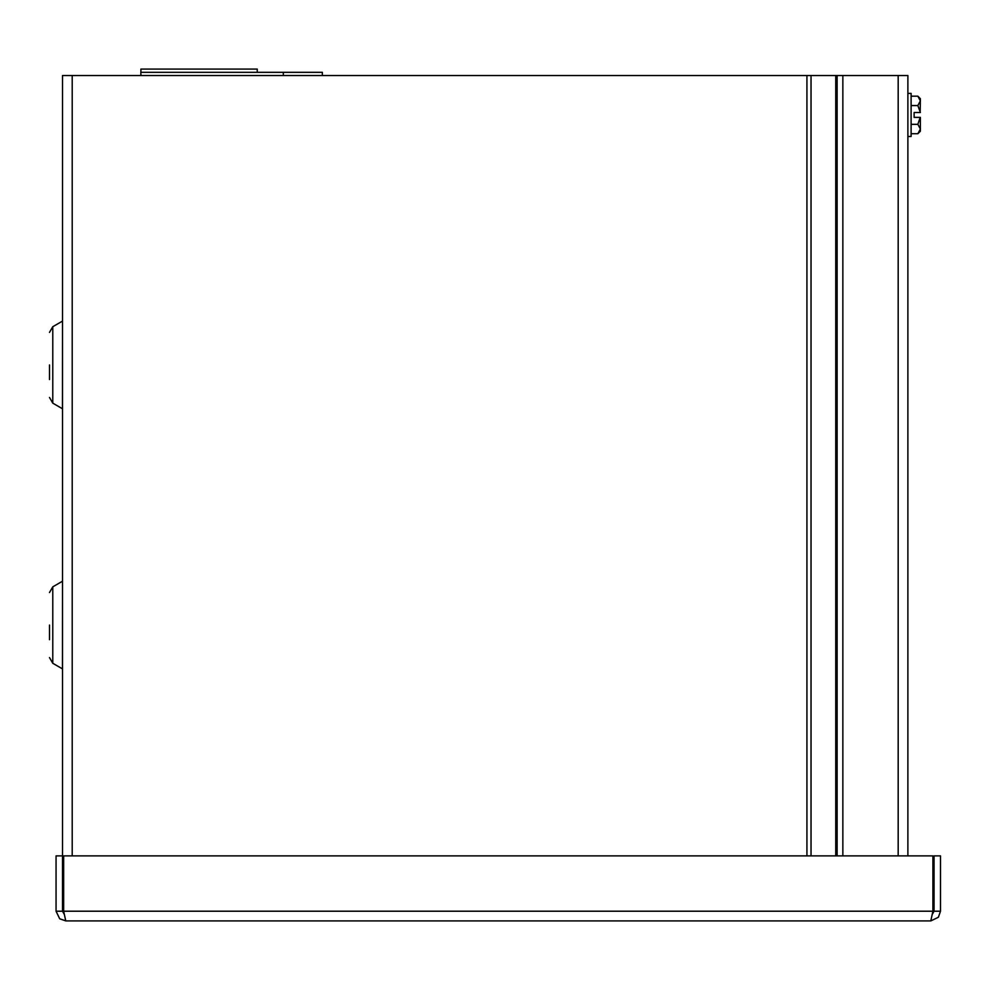 <?xml version="1.0" encoding="UTF-8"?>
<svg xmlns="http://www.w3.org/2000/svg" width="990" height="990" viewBox="0 0 990 990"><rect width="100%" height="100%" fill="white"/><g stroke="black" fill="none" stroke-linecap="round" stroke-linejoin="round"><path stroke-width="1.49" d="M64.041 913.968L62.506 911.208L62.506 75.537L907.88 75.537L907.88 855.88M49.5 364.939L49.5 379.566M49.5 625.061L49.5 639.701M322.332 72.32L322.332 74.621L322.332 72.32L140.84 72.32L140.84 75.537L141.644 75.537L140.852 74.621M321.54 75.537L322.344 75.537L321.54 75.537M322.332 74.621L322.356 75.537M283.326 72.32L283.326 75.537M140.84 72.344L140.84 75.537M140.902 69.09L140.902 72.32L140.914 69.09L257.239 69.09L257.239 72.32M930.798 920.91L65.761 920.91L63.657 911.208L63.657 855.88L932.902 855.88L932.902 911.208L930.798 920.91L938.384 917.26L940.5 911.208L940.5 855.88L934.053 855.88L934.053 911.208L940.5 911.208M932.518 913.968L934.053 911.208M62.506 855.88L56.059 855.88L56.059 911.208L59.709 918.794L65.761 920.91M62.506 911.208L56.059 911.208M842.849 855.88L842.849 75.537M907.88 136.484L911.109 136.484L911.109 93.407L907.88 93.407M920.18 112.514L920.366 98.691L917.854 96.178L920.366 100.869L917.854 105.559L920.366 112.514L914.129 112.514L914.129 117.389L920.366 117.389L920.366 129.034L917.854 133.724L911.109 133.724M917.854 133.724L920.366 131.212L920.366 129.034L917.854 124.332L911.109 124.332M920.18 117.389L917.854 124.332M917.854 105.559L911.109 105.559M917.854 96.178L911.109 96.178M914.129 112.514L914.129 117.389L914.129 112.514M62.457 321.131L52.779 326.712L52.779 403.153L62.457 408.746L62.506 321.032M62.457 581.254L52.779 586.847L49.5 592.527L52.779 586.847L52.779 663.288L62.457 668.869L62.506 581.167M837.119 75.537L837.119 855.88M835.746 75.537L835.746 855.88M811.033 75.537L811.033 855.88M806.924 855.88L806.924 75.537M72.208 75.537L72.208 855.88M63.657 911.208L932.902 911.208M898.178 855.88L898.178 75.537M52.779 403.153L49.5 397.473L52.779 403.153M52.779 326.712L49.5 332.393M52.779 663.288L49.5 657.607"/></g></svg>

